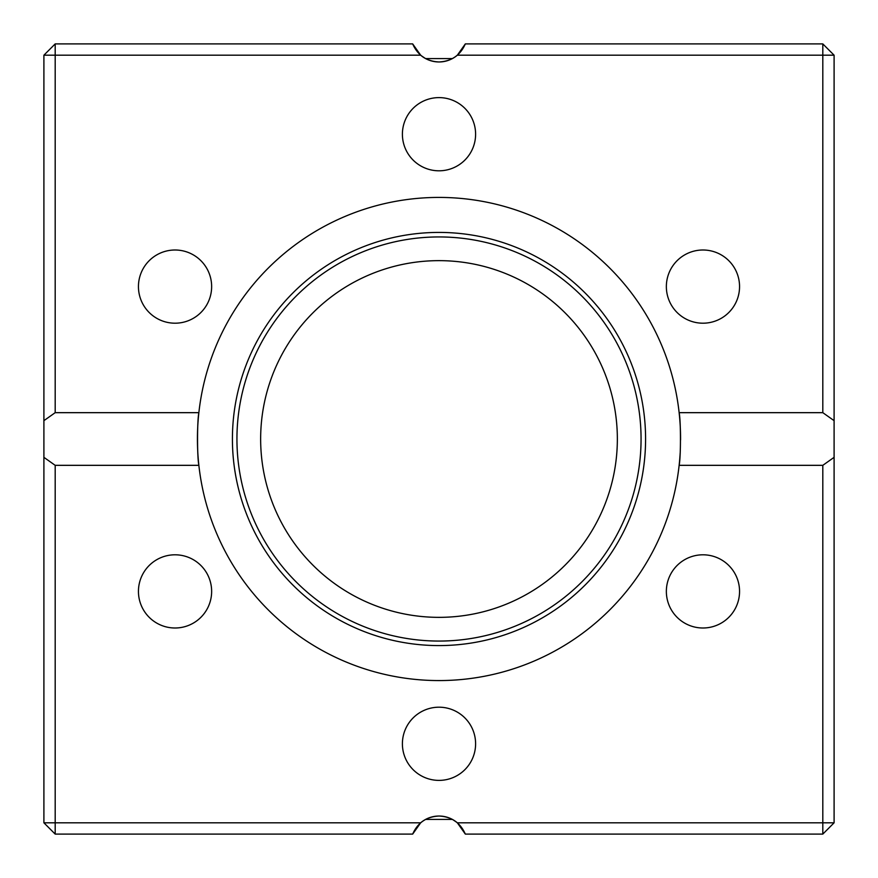 <?xml version="1.0" encoding="UTF-8"?>
<svg xmlns="http://www.w3.org/2000/svg" width="878" height="878" viewBox="0 0 878 878"><rect width="100%" height="100%" fill="white"/><g stroke="black" fill="none" stroke-linecap="round" stroke-linejoin="round"><path stroke-width="1.32" d="M439 617.355A178.355 178.355 0 0 0 617.355 439A178.355 178.355 0 0 0 439 260.645A178.355 178.355 0 0 0 260.645 439A178.355 178.355 0 0 0 439 617.355M425.6 819.426L452.4 819.426M452.4 58.574L425.6 58.574M439 232.418A206.582 206.582 0 0 1 645.582 439A206.582 206.582 0 0 1 439 645.582A206.582 206.582 0 0 1 232.418 439A206.582 206.582 0 0 1 439 232.418M439 236.939A202.061 202.061 0 0 1 641.061 439A202.061 202.061 0 0 1 439 641.061A202.061 202.061 0 0 1 236.939 439A202.061 202.061 0 0 1 439 236.939M680.165 453.07A241.571 241.571 0 0 1 439 680.571A241.571 241.571 0 0 1 198.867 412.671A241.571 241.571 0 0 1 679.133 412.671A241.571 241.571 0 0 1 680.571 439.933M425.204 58.365L421.341 55.753M457.339 55.193A28.217 28.217 0 0 1 420.661 55.193L412.671 43.9C417.741 55.336 426.51 61.361 439 61.965C451.49 61.35 460.27 55.336 465.329 43.9L457.339 55.193L834.1 55.193L834.1 457.339L822.807 465.329L679.133 465.329C680.889 457.657 680.889 420.332 679.133 412.671L822.807 412.671L834.1 420.661M452.796 819.635L456.659 822.247M420.661 822.807A28.217 28.217 0 0 1 457.339 822.807L465.329 834.1C460.259 822.664 451.49 816.639 439 816.035C426.51 816.65 417.73 822.664 412.671 834.1L420.661 822.807L55.193 822.807L55.193 465.329L43.9 457.339L43.9 420.661L55.193 412.671L55.193 55.193L420.661 55.193M402.398 134.213A36.602 36.602 0 0 1 439 97.612A36.602 36.602 0 0 1 475.602 134.213A36.602 36.602 0 0 1 439 170.804A36.602 36.602 0 0 1 402.398 134.213M156.745 318.297A36.602 36.602 0 0 1 143.344 268.306A36.602 36.602 0 0 1 193.347 254.905A36.602 36.602 0 0 1 206.736 304.907A36.602 36.602 0 0 1 156.745 318.297M193.347 623.095A36.602 36.602 0 0 1 143.344 609.694A36.602 36.602 0 0 1 156.745 559.703A36.602 36.602 0 0 1 206.736 573.093A36.602 36.602 0 0 1 193.347 623.095M475.602 743.787A36.602 36.602 0 0 1 439 780.388A36.602 36.602 0 0 1 402.398 743.787A36.602 36.602 0 0 1 439 707.196A36.602 36.602 0 0 1 475.602 743.787M721.255 559.703A36.602 36.602 0 0 1 734.656 609.694A36.602 36.602 0 0 1 684.653 623.095A36.602 36.602 0 0 1 671.264 573.093A36.602 36.602 0 0 1 721.255 559.703M684.653 254.905A36.602 36.602 0 0 1 734.656 268.306A36.602 36.602 0 0 1 721.255 318.297A36.602 36.602 0 0 1 671.264 304.907A36.602 36.602 0 0 1 684.653 254.905M834.1 55.193L822.807 43.9L822.807 412.671M822.807 465.329L822.807 822.807L457.339 822.807M834.1 457.339L834.1 822.807L822.807 822.807L822.807 834.1L465.329 834.1M55.193 412.671L198.867 412.671C197.111 420.342 197.111 457.668 198.867 465.329L55.193 465.329M43.9 457.339L43.9 822.807L55.193 822.807L55.193 834.1L412.671 834.1M43.9 420.661L43.9 55.193L55.193 55.193L55.193 43.9L412.671 43.9M43.9 55.193L55.193 43.9M822.807 43.9L465.329 43.9M834.1 822.807L822.807 834.1M55.193 834.1L43.9 822.807"/></g></svg>
